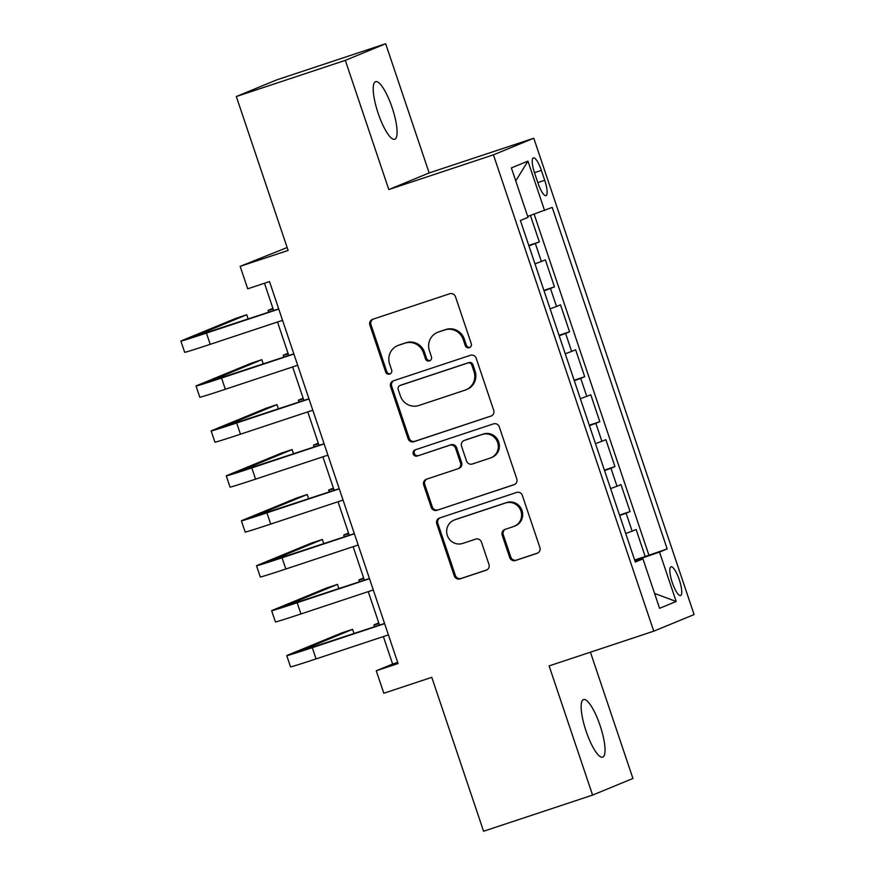 <?xml version="1.0" encoding="UTF-8"?>
<svg xmlns="http://www.w3.org/2000/svg" width="875" height="875" viewBox="0 0 875 875"><rect width="100%" height="100%" fill="white"/><g stroke="black" fill="none" stroke-linecap="round" stroke-linejoin="round"><path stroke-width="1.31" d="M469.295 347.692A3.259 3.161 -112.4 0 0 471.253 343.602L455.481 296.745A4.659 4.506 -112.4 0 0 449.717 293.748L372.684 319.298A4.659 4.506 -112.4 0 0 369.884 325.139L385.656 371.995A3.259 3.161 -112.4 0 0 389.9 374.019A3.259 3.161 -112.4 0 0 391.65 370.016L389.616 363.945A14.897 14.427 -112.4 0 1 398.552 345.286L404.972 343.164A14.897 14.427 -112.4 0 1 423.423 352.734L425.458 358.794A3.259 3.161 -112.4 0 0 429.702 360.817A3.259 3.161 -112.4 0 0 431.452 356.814L429.417 350.744A14.897 14.427 -112.4 0 1 438.364 332.084L444.773 329.952A14.897 14.427 -112.4 0 1 463.225 339.533L465.27 345.592A3.259 3.161 -112.4 0 0 469.295 347.692M600.075 725.495A30.352 7.525 71.6 0 0 583.548 699.562A30.352 7.525 71.6 0 0 586.119 731.237A30.352 7.525 71.6 0 0 602.656 757.17A30.352 7.525 71.6 0 0 600.075 725.495M392.131 107.603A30.352 7.525 71.6 0 0 375.605 81.67A30.352 7.525 71.6 0 0 378.175 113.345A30.352 7.525 71.6 0 0 394.712 139.278A30.352 7.525 71.6 0 0 392.131 107.603M679.273 579.742A15.17 3.762 71.6 0 0 671.005 566.781A15.17 3.762 71.6 0 0 672.295 582.619A15.17 3.762 71.6 0 0 680.564 595.58A15.17 3.762 71.6 0 0 679.273 579.742M509.698 557.506A4.659 4.506 -112.4 0 0 515.462 560.503L537.075 553.328A4.659 4.506 -112.4 0 0 539.875 547.498L522.353 495.447A4.659 4.506 -112.4 0 0 516.589 492.461L439.556 518.011A4.659 4.506 -112.4 0 0 436.767 523.852L454.278 575.892A4.659 4.506 -112.4 0 0 460.042 578.889L486.15 570.227A4.659 4.506 -112.4 0 0 488.95 564.397L481.447 542.117A4.659 4.506 -112.4 0 0 475.683 539.131L462.744 543.419A12.447 12.064 -112.4 0 1 447.464 535.817A12.447 12.064 -112.4 0 1 454.792 519.827L505.509 503.005A12.447 12.064 -112.4 0 1 520.789 510.606A12.447 12.064 -112.4 0 1 513.45 526.597L505.006 529.408A4.659 4.506 -112.4 0 0 502.206 535.238L509.698 557.506L510.792 557.058A4.659 4.506 -112.4 0 0 516.556 560.055L537.852 552.989M345.319 60.364L388.806 189.558L429.155 172.944L385.667 43.75L345.319 60.364L236.316 96.523L288.116 250.436L240.155 266.339L247.712 288.816L269.511 281.575L398.059 663.545L376.261 670.775L383.819 693.252L431.791 677.337L483.58 831.25L592.583 795.091L632.931 778.477L590.428 652.192M388.806 189.558L493.445 154.842L653.756 631.181L549.106 665.897L592.583 795.091M490.919 416.15A4.659 4.506 -112.4 0 0 493.708 410.32L476.197 358.269A4.659 4.506 -112.4 0 0 470.433 355.283L393.389 380.833A4.659 4.506 -112.4 0 0 390.6 386.662L408.111 438.714A4.659 4.506 -112.4 0 0 413.875 441.711L491.477 415.92M499.275 426.858L516.797 478.909A4.659 4.506 -112.4 0 1 513.997 484.739L436.964 510.3A4.659 4.506 -112.4 0 1 431.2 507.303L423.697 485.034A4.659 4.506 -112.4 0 1 426.497 479.205L457.734 468.836A4.659 4.506 -112.4 0 0 460.534 463.006L455.558 448.23A4.659 4.506 -112.4 0 0 449.794 445.233L417.266 456.028A3.259 3.161 -112.4 0 1 413.273 454.038A3.259 3.161 -112.4 0 1 415.188 449.848L493.511 423.872A4.659 4.506 -112.4 0 1 499.275 426.858M236.316 96.523L276.664 79.909L385.667 43.75M634.638 560L645.192 556.489L636.125 529.528L632.144 531.169L626.095 513.198L619.675 515.539M619.511 515.058L630.077 511.558L620.998 484.597L617.017 486.238L610.969 468.256L604.548 470.597M604.395 470.127L614.95 466.616L605.872 439.655L601.891 441.295L595.842 423.325L589.433 425.666M589.269 425.184L599.823 421.684L590.756 394.723L586.775 396.353L580.727 378.383L574.306 380.723M574.142 380.242L584.708 376.742L575.63 349.781L571.648 351.422L565.6 333.441L559.18 335.792M559.027 335.311L569.581 331.811L560.503 304.839L556.522 306.48L550.473 288.509L544.064 290.85M543.9 290.369L554.455 286.869L545.387 259.908L534.986 263.889M534.636 173.195L537.961 183.072A14.7 3.642 71.6 0 0 545.967 195.639A14.7 3.642 71.6 0 0 544.72 180.294L541.395 170.406A14.7 3.642 71.6 0 0 533.389 157.85A14.7 3.642 71.6 0 0 534.636 173.195M493.445 154.842L533.794 138.228L694.105 614.567L653.756 631.181M645.192 556.489L667.166 548.92L552.223 207.386L527.702 216.409M667.166 548.92L659.531 552.059L676.167 601.486L659.586 608.311L642.95 558.884L635.316 562.023L520.384 220.5L528.019 217.361L511.383 167.923L527.953 161.098L544.589 210.536M528.773 245.438L539.339 241.927L528.938 245.919M554.455 286.869L550.473 288.509M569.581 331.811L565.6 333.441M584.708 376.742L580.727 378.383M599.823 421.684L595.842 423.325M614.95 466.616L610.969 468.256M630.077 511.558L626.095 513.198M648.845 554.991L534.144 214.167M539.339 241.927L530.425 215.458M637.984 560.405L637.722 559.639L634.834 560.602M287.142 247.527L240.155 266.339M429.155 172.944L533.794 138.228M383.37 636.562L392.623 664.048L376.261 670.775M264.469 283.248L273.667 310.57M277.506 322L288.783 355.513M292.633 366.942L303.909 400.455M307.759 411.884L319.036 445.386M322.875 456.816L334.152 490.328M338.002 501.758L349.278 535.259M353.128 546.689L364.405 580.202M368.244 591.631L379.52 625.133M397.666 662.375L392.623 664.048M550.112 308.831L556.522 306.48M565.228 353.762L571.648 351.422M580.355 398.705L586.775 396.353M595.481 443.636L601.891 441.295M610.597 488.578L617.017 486.238M642.95 558.884L635.075 561.291M625.723 533.52L632.144 531.169M637.722 559.639L659.531 552.059M515.747 180.906L527.953 161.098M676.167 601.486L654.577 593.436M470.028 347.331A3.259 3.161 -112.4 0 1 466.353 345.144L464.319 339.084A14.897 14.427 -112.4 0 0 445.867 329.503L444.773 329.952M437.434 332.423L438.528 331.975A14.897 14.427 -112.4 0 1 439.447 331.636L445.867 329.503M397.633 345.636L398.727 345.188A14.897 14.427 -112.4 0 1 399.645 344.837L406.066 342.716A14.897 14.427 -112.4 0 1 424.517 352.286L426.552 358.345A3.259 3.161 -112.4 0 0 430.227 360.544M373.002 319.2A4.659 4.506 -112.4 0 0 370.978 324.691L386.75 371.547A3.259 3.161 -112.4 0 0 390.425 373.745M393.706 380.734A4.659 4.506 -112.4 0 0 391.683 386.214L409.205 438.266A4.659 4.506 -112.4 0 0 414.969 441.262L491.695 415.811M471.833 365.116A3.259 3.161 -112.4 0 0 467.797 363.016L400.181 385.448A3.259 3.161 -112.4 0 0 398.223 389.528L400.378 395.927A14.897 14.427 -112.4 0 0 418.819 405.497L465.041 390.163A14.897 14.427 -112.4 0 0 473.988 371.503L471.833 365.116L472.927 364.667A3.259 3.161 -112.4 0 0 468.891 362.567L467.797 363.016M399.973 385.525L401.067 385.077A3.259 3.161 -112.4 0 1 401.264 385L468.891 362.567M465.959 389.823L467.053 389.375A14.897 14.427 -112.4 0 0 475.081 371.055L473.988 371.503M472.927 364.667L475.081 371.055M514.773 484.4L436.964 510.3M426.803 479.095A4.659 4.506 -112.4 0 0 424.791 484.586L432.283 506.855A4.659 4.506 -112.4 0 0 438.047 509.852M458.03 468.727L459.113 468.278A4.659 4.506 -112.4 0 0 461.628 462.558L456.652 447.781A4.659 4.506 -112.4 0 0 450.887 444.784L417.266 456.028M415.636 449.706A3.259 3.161 -112.4 0 0 418.359 455.58M490.153 458.084A12.447 12.064 -112.4 0 0 497.492 442.083A12.447 12.064 -112.4 0 0 482.212 434.481L464.352 440.409A4.659 4.506 -112.4 0 0 461.552 446.239L466.528 461.016A4.659 4.506 -112.4 0 0 472.292 464.012L490.153 458.084M490.93 457.8L492.012 457.352A12.447 12.064 -112.4 0 0 498.586 441.634A12.447 12.064 -112.4 0 0 483.306 434.033L482.212 434.481M464.056 440.519L465.15 440.07A4.659 4.506 -112.4 0 1 465.434 439.961L483.306 434.033M505.312 529.298A4.659 4.506 -112.4 0 0 503.3 534.789L510.792 557.058M514.227 526.312L515.309 525.864A12.447 12.064 -112.4 0 0 521.883 510.158A12.447 12.064 -112.4 0 0 506.603 502.556L505.509 503.005M454.027 520.111L455.12 519.663A12.447 12.064 -112.4 0 1 455.886 519.378L506.603 502.556M439.873 517.913A4.659 4.506 -112.4 0 0 437.85 523.392L455.372 575.444A4.659 4.506 -112.4 0 0 461.136 578.441L486.927 569.877M272.913 308.339L269.117 309.903A35.569 0.602 -18.6 0 0 268.111 310.395A35.569 0.602 -18.6 0 0 273.142 309.039M248.172 319.036L246.728 314.759L235.834 318.369L181.902 340.572A35.569 0.602 -18.6 0 0 180.895 341.075A35.569 0.602 -18.6 0 0 206.434 333.091L278.775 309.094M180.895 341.075L184.68 352.308A35.569 0.602 -18.6 0 0 210.208 344.334L282.559 320.327M278.709 308.897L192.139 337.291L246.728 314.759M288.039 353.281L284.244 354.834A35.569 0.602 -18.6 0 0 283.237 355.337A35.569 0.602 -18.6 0 0 288.269 353.97M303.155 398.212L299.37 399.777A35.569 0.602 -18.6 0 0 298.364 400.269A35.569 0.602 -18.6 0 0 303.395 398.913M318.281 443.155L314.486 444.719A35.569 0.602 -18.6 0 0 313.48 445.211A35.569 0.602 -18.6 0 0 318.511 443.844M333.408 488.086L329.613 489.65A35.569 0.602 -18.6 0 0 328.606 490.142A35.569 0.602 -18.6 0 0 333.638 488.786M263.298 363.967L261.855 359.691L250.95 363.311L197.028 385.514A35.569 0.602 -18.6 0 0 196.022 386.006A35.569 0.602 -18.6 0 0 221.55 378.033L293.902 354.036M196.022 386.006L199.806 397.239A35.569 0.602 -18.6 0 0 225.334 389.266L297.686 365.269M293.836 353.839L207.255 382.233L261.855 359.691M278.414 408.909L276.981 404.633L266.077 408.253L212.155 430.445A35.569 0.602 -18.6 0 0 211.148 430.948A35.569 0.602 -18.6 0 0 236.677 422.975L309.028 398.967M211.148 430.948L214.922 442.181A35.569 0.602 -18.6 0 0 240.461 434.208L312.802 410.211M308.952 398.77L222.381 427.164L276.981 404.633M293.541 453.841L292.097 449.575L281.203 453.184L227.281 475.387A35.569 0.602 -18.6 0 0 226.264 475.88A35.569 0.602 -18.6 0 0 251.803 467.906L324.144 443.909M226.264 475.88L230.048 487.123A35.569 0.602 -18.6 0 0 255.577 479.139L327.928 455.142M324.078 443.713L237.508 472.106L292.097 449.575M308.667 498.783L307.223 494.506L296.33 498.127L242.397 520.33A35.569 0.602 -18.6 0 0 241.391 520.822A35.569 0.602 -18.6 0 0 266.919 512.848L339.27 488.852M241.391 520.822L245.175 532.055A35.569 0.602 -18.6 0 0 270.703 524.081L343.055 500.084M339.205 488.655L252.623 517.038L307.223 494.506M348.523 533.028L344.739 534.592A35.569 0.602 -18.6 0 0 343.733 535.084A35.569 0.602 -18.6 0 0 348.764 533.717M323.783 543.714L322.35 539.448L311.445 543.058L257.523 565.261A35.569 0.602 -18.6 0 0 256.517 565.764A35.569 0.602 -18.6 0 0 282.045 557.78L354.397 533.783M256.517 565.764L260.302 576.997A35.569 0.602 -18.6 0 0 285.83 569.013L358.17 545.016M354.331 533.586L267.75 561.98L322.35 539.448M363.65 577.959L359.855 579.523A35.569 0.602 -18.6 0 0 358.848 580.027A35.569 0.602 -18.6 0 0 363.88 578.659M338.909 588.656L337.477 584.38L326.572 588L272.65 610.203A35.569 0.602 -18.6 0 0 271.644 610.695A35.569 0.602 -18.6 0 0 297.172 602.722L369.512 578.725M271.644 610.695L275.417 621.928A35.569 0.602 -18.6 0 0 300.945 613.955L373.297 589.958M369.447 578.528L282.877 606.911L337.477 584.38M378.777 622.902L374.981 624.466A35.569 0.602 -18.6 0 0 373.975 624.958A35.569 0.602 -18.6 0 0 379.006 623.602M354.036 633.598L352.592 629.322L341.698 632.931L287.766 655.134A35.569 0.602 -18.6 0 0 286.759 655.638A35.569 0.602 -18.6 0 0 312.287 647.653L384.639 623.656M286.759 655.638L290.544 666.87A35.569 0.602 -18.6 0 0 316.072 658.897L388.423 634.889M384.573 623.459L298.003 651.853L352.592 629.322M541.406 261.548L535.358 243.567M534.472 172.703L541.395 170.406M537.797 182.591L544.72 180.294M464.319 339.084L463.225 339.533M439.447 331.636L438.364 332.084M426.552 358.345L425.458 358.794M424.517 352.286L423.423 352.734M406.066 342.716L404.972 343.164M399.645 344.837L398.552 345.286M386.75 371.547L385.656 371.995M370.978 324.691L369.884 325.139M466.353 345.144L465.27 345.592M414.969 441.262L413.875 441.711M409.205 438.266L408.111 438.714M391.683 386.214L390.6 386.662M401.264 385L400.181 385.448M514.566 484.509L513.997 484.739M432.283 506.855L431.2 507.303M424.791 484.586L423.697 485.034M461.628 462.558L460.534 463.006M456.652 447.781L455.558 448.23M450.887 444.784L449.794 445.233M465.434 439.961L464.352 440.409M503.3 534.789L502.206 535.238M455.886 519.378L454.792 519.827M486.719 569.997L486.15 570.227M461.136 578.441L460.042 578.889M455.372 575.444L454.278 575.892M437.85 523.392L436.767 523.852M537.644 553.098L537.075 553.328M516.556 560.055L515.462 560.503M206.434 333.091L210.208 344.334M221.55 378.033L225.334 389.266M236.677 422.975L240.461 434.208M251.803 467.906L255.577 479.139M266.919 512.848L270.703 524.081M282.045 557.78L285.83 569.013M297.172 602.722L300.945 613.955M312.287 647.653L316.072 658.897M268.111 310.395L268.723 312.211M283.237 355.337L283.85 357.153M298.364 400.269L298.966 402.084M313.48 445.211L314.092 447.027M328.606 490.142L329.219 491.958M343.733 535.084L344.334 536.9M358.848 580.027L359.461 581.842M373.975 624.958L374.588 626.773"/></g></svg>
